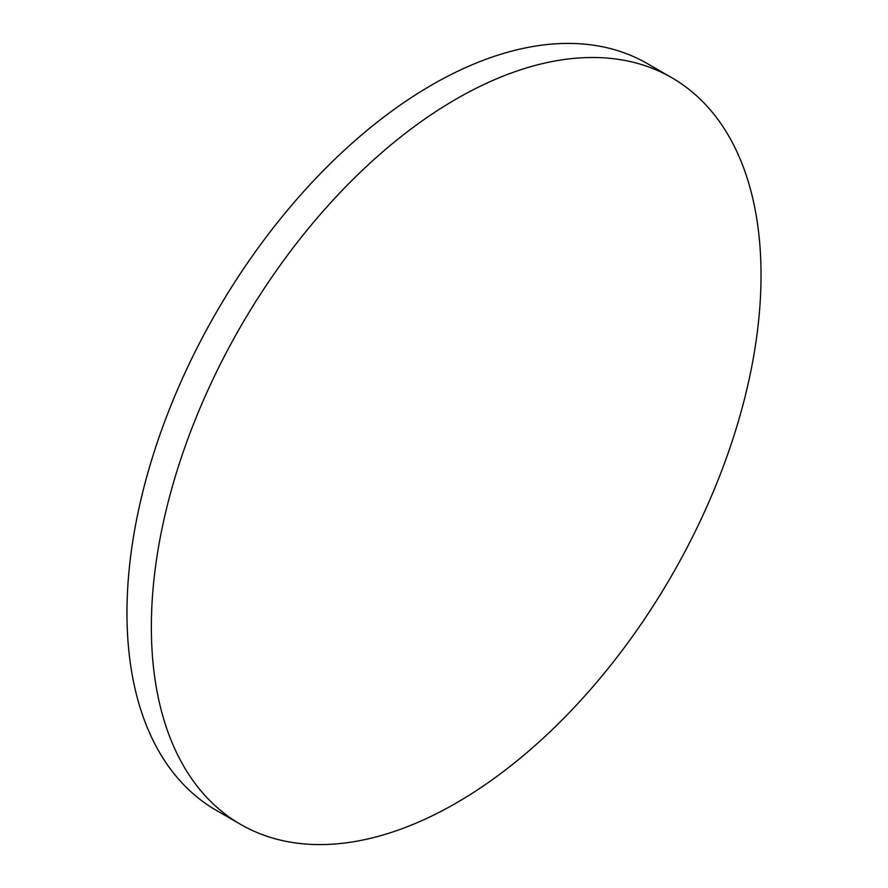 <?xml version="1.0" encoding="UTF-8"?>
<svg xmlns="http://www.w3.org/2000/svg" width="888" height="888" viewBox="0 0 888 888"><rect width="100%" height="100%" fill="white"/><g stroke="black" fill="none" stroke-linecap="round" stroke-linejoin="round"><path stroke-width="1.33" d="M456.199 99.034A431.113 248.906 120 0 0 174.559 478.943A431.113 248.906 120 0 0 240.637 824.397A431.113 248.906 120 0 0 456.199 803.041A431.113 248.906 120 0 0 737.828 423.143A431.113 248.906 120 0 0 671.75 77.689A431.113 248.906 120 0 0 456.199 99.034M671.75 77.689L647.363 63.603A431.113 248.906 120 0 0 431.801 84.959A431.113 248.906 120 0 0 150.172 464.857A431.113 248.906 120 0 0 216.25 810.311L240.637 824.397"/></g></svg>
